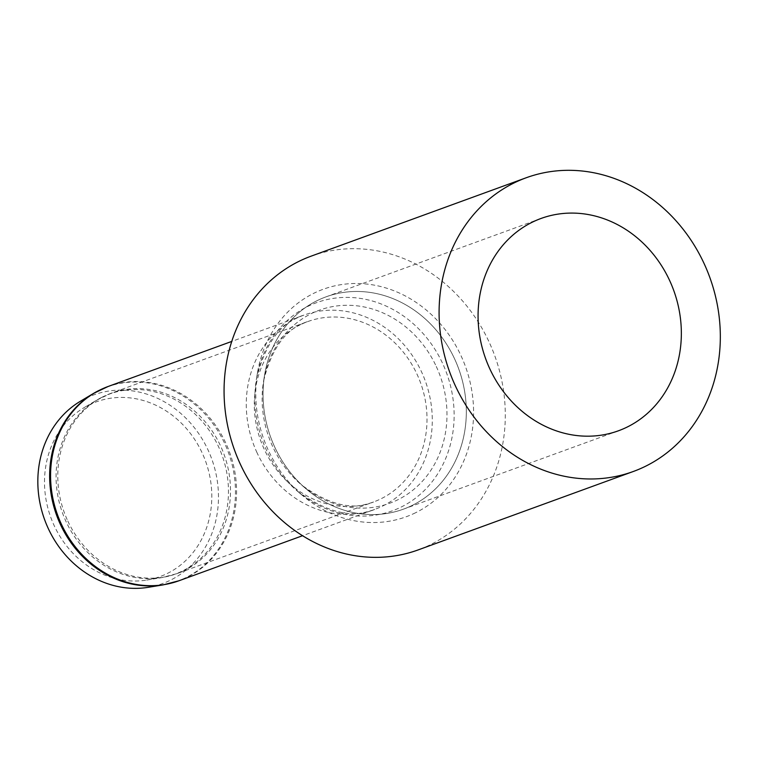 <?xml version="1.0" encoding="UTF-8"?>
<svg xmlns="http://www.w3.org/2000/svg" width="758" height="758" viewBox="0 0 758 758"><rect width="100%" height="100%" fill="white"/><g stroke="black" fill="none" stroke-linecap="round" stroke-linejoin="round"><path stroke-width="0.57" stroke-dasharray="3.79 2.84" d="M80.329 401.295A100.407 88.904 -110 0 1 85.919 398.253A100.407 88.904 -110 0 1 212.856 462.181A100.407 88.904 -110 0 1 148.142 587.327M89.037 404.971A92.997 82.338 -110 0 1 206.602 464.18A92.997 82.338 -110 0 1 146.664 580.078A92.997 82.338 -110 0 1 50.795 517.43A92.997 82.338 -110 0 1 83.863 407.785A92.997 82.338 -110 0 1 89.037 404.971M415.611 512.73A121.072 107.191 -110 0 1 302.148 495.201A121.072 107.191 -110 0 1 257.493 372.699A121.072 107.191 -110 0 1 428.952 312.343A121.072 107.191 -110 0 1 415.611 512.73M412.21 505.406A112.999 100.047 -110 0 1 306.317 489.052A112.999 100.047 -110 0 1 264.646 374.727A112.999 100.047 -110 0 1 424.669 318.388A112.999 100.047 -110 0 1 412.21 505.406A112.999 100.047 70 0 0 456.714 363.707A112.999 100.047 70 0 0 325.987 296.861A112.999 100.047 70 0 0 270.691 437.281A112.999 100.047 70 0 0 403.379 509.177A112.999 100.047 70 0 0 412.21 505.406M311.15 256.147A156.319 138.411 -110 0 1 491.999 348.633A156.319 138.411 -110 0 1 430.43 544.67A156.319 138.411 -110 0 1 418.217 549.891M163.112 584.892A103.287 91.453 70 0 0 229.683 456.155A103.287 91.453 70 0 0 99.108 390.389M108.176 386.466A103.391 91.547 -110 0 1 229.589 452.261A103.391 91.547 -110 0 1 178.992 580.751M257.066 452.791A103.391 91.547 -110 0 1 295.791 318.587A103.391 91.547 -110 0 1 303.873 315.139A103.391 91.547 -110 0 1 425.285 380.923A103.391 91.547 -110 0 1 374.689 509.423A103.391 91.547 -110 0 1 257.066 452.791M101.97 397.258A95.821 84.839 -110 0 1 223.098 458.268A95.821 84.839 -110 0 1 161.34 577.7A95.821 84.839 -110 0 1 66.069 521.637A95.821 84.839 -110 0 1 96.636 400.167A95.821 84.839 -110 0 1 101.97 397.258M67.803 521.03A96.01 85.01 70 0 0 177.021 573.607A96.01 85.01 70 0 0 224.008 454.298A96.01 85.01 70 0 0 111.265 393.203A96.01 85.01 70 0 0 103.761 396.406A96.01 85.01 70 0 0 67.803 521.03M436.267 366.446A102.747 90.969 -110 0 1 397.779 499.806A102.747 90.969 -110 0 1 301.495 484.94A102.747 90.969 -110 0 1 263.594 380.98A102.747 90.969 -110 0 1 340.361 305.569A102.747 90.969 -110 0 1 436.267 366.446M300.263 324.784A96.01 85.01 70 0 0 262.448 445.183A96.01 85.01 70 0 0 373.523 501.985A96.01 85.01 70 0 0 416.995 374.158A96.01 85.01 70 0 0 307.767 321.582A96.01 85.01 70 0 0 300.263 324.784M401.096 507.093A110.763 98.066 70 0 0 413.299 323.77A110.763 98.066 70 0 0 256.441 378.991A110.763 98.066 70 0 0 266.428 450.129A110.763 98.066 70 0 0 297.288 491.061A110.763 98.066 70 0 0 401.096 507.093M257.493 372.699L256.441 378.991C265.272 343.222 281.076 321.942 303.873 315.139L231.74 341.432M302.148 495.201L297.288 491.061C327.068 512.759 352.868 518.879 374.689 509.423L302.565 535.707M146.664 580.078L161.34 577.7L177.021 573.607L373.523 501.985C353.219 510.797 329.209 505.122 301.495 484.94L306.317 489.052M264.646 374.727L263.594 380.98C271.828 347.695 286.552 327.901 307.767 321.582L111.265 393.203L96.636 400.167L83.863 407.785M541.013 218.475L325.987 296.861M618.405 430.8L403.379 509.177"/><path stroke-width="1.14" d="M163.112 584.892L148.142 587.327A100.407 88.904 -110 0 1 44.627 519.685A100.407 88.904 -110 0 1 80.329 401.295L93.357 393.516A103.287 91.453 70 0 0 60.413 524.46A103.287 91.453 70 0 0 163.112 584.892L178.992 580.751A103.391 91.547 -110 0 1 61.36 524.129A103.391 91.547 -110 0 1 100.094 389.925A103.391 91.547 -110 0 1 108.176 386.466L93.357 393.516A103.287 91.453 70 0 1 99.108 390.389M627.236 427.029A112.999 100.047 -110 0 1 618.405 430.8A112.999 100.047 -110 0 1 485.717 358.904A112.999 100.047 -110 0 1 541.013 218.475A112.999 100.047 -110 0 1 671.74 285.321A112.999 100.047 -110 0 1 627.236 427.029M645.465 466.293A156.319 138.411 -110 0 1 633.243 471.514A156.319 138.411 -110 0 1 449.674 372.036A156.319 138.411 -110 0 1 526.175 177.77A156.319 138.411 -110 0 1 707.025 270.246A156.319 138.411 -110 0 1 645.465 466.293M633.243 471.514L418.217 549.891A156.319 138.411 -110 0 1 234.648 450.423A156.319 138.411 -110 0 1 311.15 256.147L526.175 177.77M231.74 341.432L108.176 386.466M302.565 535.707L178.992 580.751"/></g></svg>
